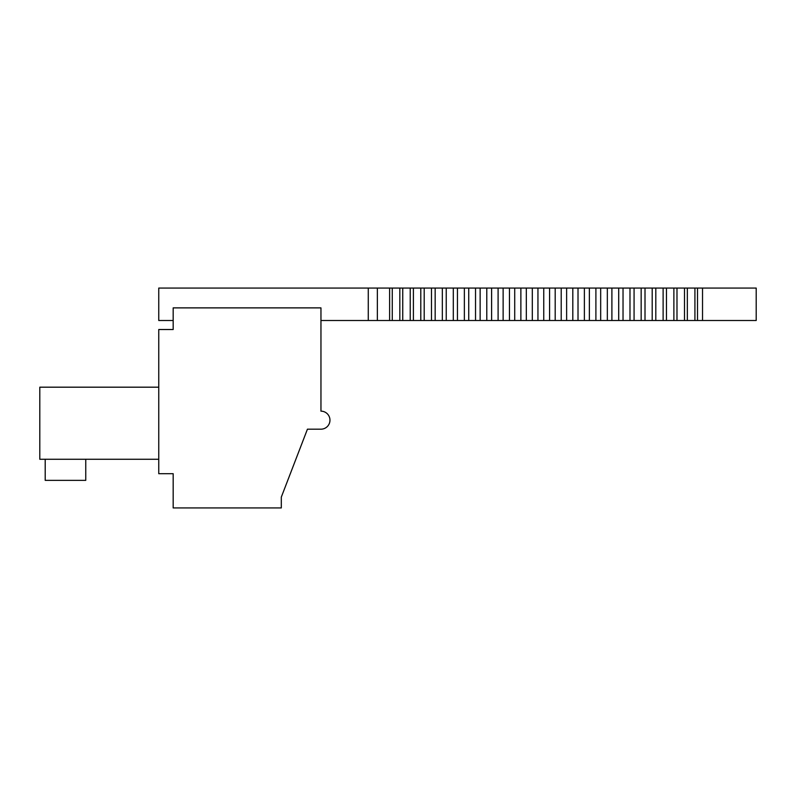 <?xml version="1.0" encoding="UTF-8"?>
<svg xmlns="http://www.w3.org/2000/svg" width="796" height="796" viewBox="0 0 796 796"><rect width="100%" height="100%" fill="white"/><g stroke="black" fill="none" stroke-linecap="round" stroke-linejoin="round"><path stroke-width="1.19" d="M158.752 459.272L39.8 459.272L39.8 387.184L158.752 387.184M281.306 507.938L173.17 507.938L173.17 473.7L158.752 473.7L158.752 329.514L173.17 329.514L173.17 307.883L320.957 307.883L320.957 411.154A9.015 9.015 0 0 1 329.962 420.169A9.015 9.015 0 0 1 320.957 429.183L307.435 429.183L281.306 497.122L281.306 507.938M85.759 459.272L85.759 480.366L45.203 480.366L45.203 459.272M320.957 320.499L368.269 320.499L368.269 288.062L158.752 288.062L158.752 320.499L173.17 320.499M368.269 320.499L377.364 320.499L377.364 288.062L368.269 288.062M702.53 320.499L756.2 320.499L756.2 288.062L697.505 288.062L697.505 320.499L702.53 320.499L702.53 288.062M377.364 320.499L389.612 320.499L389.612 288.062L377.364 288.062M389.612 320.499L392.269 320.499L392.269 288.062L399.821 288.062L399.821 320.499L453.292 320.499M389.612 288.062L392.269 288.062M392.269 320.499L399.821 320.499M399.831 288.062L453.292 288.062M486.774 320.499L453.302 320.499L453.302 288.062L486.774 288.062M532.295 320.499L486.784 320.499L486.784 288.062L532.295 288.062M697.505 320.499L532.305 320.499L532.305 288.062L697.505 288.062M694.918 320.499L694.918 288.062M687.336 320.499L687.336 288.062M684.49 320.499L684.49 288.062M676.988 320.499L676.988 288.062M673.884 320.499L673.884 288.062M666.471 320.499L666.471 288.062M663.118 320.499L663.118 288.062M655.805 320.499L655.805 288.062M652.203 320.499L652.203 288.062M645.009 320.499L645.009 288.062M641.158 320.499L641.158 288.062M634.074 320.499L634.074 288.062M629.984 320.499L629.984 288.062M623.029 320.499L623.029 288.062M618.711 320.499L618.711 288.062M611.895 320.499L611.895 288.062M607.338 320.499L607.338 288.062M600.672 320.499L600.672 288.062M595.896 320.499L595.896 288.062M589.368 320.499L589.368 288.062M584.383 320.499L584.383 288.062M578.015 320.499L578.015 288.062M572.812 320.499L572.812 288.062M566.623 320.499L566.623 288.062M561.21 320.499L561.21 288.062M555.19 320.499L555.19 288.062M549.588 320.499L549.588 288.062M543.748 320.499L543.748 288.062M537.947 320.499L537.947 288.062M526.325 320.499L526.325 288.062M520.873 320.499L520.873 288.062M514.713 320.499L514.713 288.062M509.46 320.499L509.46 288.062M503.132 320.499L503.132 288.062M498.097 320.499L498.097 288.062M491.61 320.499L491.61 288.062M480.137 320.499L480.137 288.062M475.53 320.499L475.53 288.062M468.745 320.499L468.745 288.062M464.366 320.499L464.366 288.062M457.441 320.499L457.441 288.062M446.238 320.499L446.238 288.062M442.337 320.499L442.337 288.062M435.163 320.499L435.163 288.062M431.492 320.499L431.492 288.062M424.208 320.499L424.208 288.062M420.785 320.499L420.785 288.062M413.403 320.499L413.403 288.062M410.229 320.499L410.229 288.062M402.746 320.499L402.746 288.062"/></g></svg>
